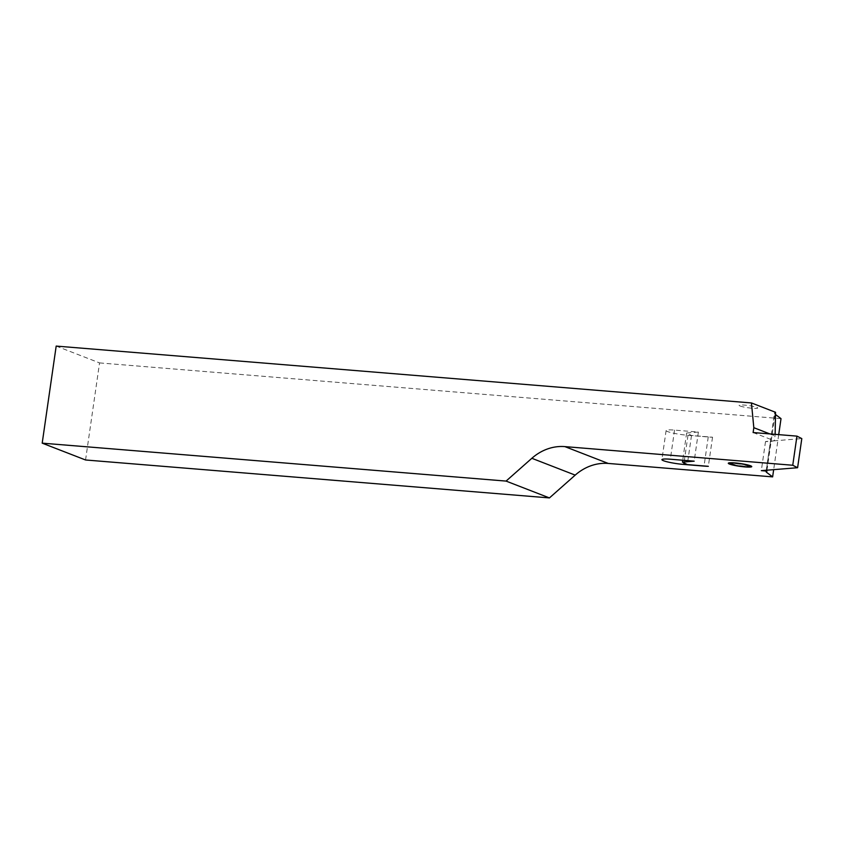 <?xml version="1.0" encoding="UTF-8"?>
<svg xmlns="http://www.w3.org/2000/svg" width="844" height="844" viewBox="0 0 844 844"><rect width="100%" height="100%" fill="white"/><g stroke="black" fill="none" stroke-linecap="round" stroke-linejoin="round"><path stroke-width="0.63" stroke-dasharray="4.22 3.17" d="M698.378 432.054L686.636 432.993L691.5 435.472L712.536 437.192A14.812 1.772 8.2 0 1 708.243 436.981L687.987 435.314A15.308 1.825 8.2 0 1 667.678 431.601A15.308 1.825 8.2 0 1 666.116 430.524A15.308 1.825 8.2 0 1 674.546 430.102L698.378 432.054L694.179 461.172M774.454 440.821A39.51 4.716 8.2 0 0 770.445 441.929L765.519 441.528L774.454 440.821L775.14 434.343M778.717 434.639L773.663 469.654M56.189 346.082L99.55 362.909L85.56 459.98M99.55 362.909L781.016 418.645M769.855 433.911L775.161 435.968M753.122 432.55L774.423 440.811L801.8 438.606M775.541 412.294A39.51 4.716 -171.8 0 0 774.454 413.17A39.51 4.716 -171.8 0 0 775.056 414.172L775.446 414.467M712.536 437.192L708.338 466.31M765.519 441.528L761.32 470.646M770.445 441.929L766.363 470.245M766.985 470.192L775.056 414.172M686.636 432.993L682.712 460.233M691.5 435.472L687.301 464.59M687.987 435.314L684.009 462.913M740.093 405.996A9.379 1.118 -171.8 0 0 752.531 408.274A9.379 1.118 -171.8 0 0 756.741 407.357A9.379 1.118 -171.8 0 0 744.292 405.078A9.379 1.118 -171.8 0 0 740.093 405.996M674.546 430.102L670.347 459.22M708.243 436.981L704.065 465.962M666.116 430.524L661.918 459.653M766.067 471.416L774.454 413.17"/><path stroke-width="1.27" d="M683.788 464.443A15.308 1.825 8.2 0 1 663.489 460.718A15.308 1.825 8.2 0 1 661.918 459.653A15.308 1.825 8.2 0 1 670.347 459.22L694.179 461.172L682.448 462.122L687.301 464.59L708.338 466.31A14.812 1.772 8.2 0 1 704.054 466.099L683.788 464.443L684.009 462.913M42.2 443.153L506.073 481.091L549.444 497.918L85.56 459.98L42.2 443.153L56.189 346.082L751.445 402.947L753.819 427.697L769.855 433.911M773.663 469.654L772.629 476.881L766.658 472.408A39.51 4.716 8.2 0 1 766.067 471.416A39.51 4.716 8.2 0 1 766.246 471.047L761.32 470.646L797.601 467.724L801.8 438.606L796.947 436.126L792.748 465.255L564.879 446.613A49.385 43.571 -68.8 0 0 531.847 458.292L506.073 481.091M796.947 436.126L753.122 432.55L753.819 427.697M775.446 414.467L781.016 418.645L778.717 434.639M549.444 497.918L575.207 475.119A49.385 43.571 111.2 0 1 608.239 463.44L772.629 476.881M775.14 434.343L775.541 412.294L751.445 402.947M766.363 470.245L766.246 471.047M766.658 472.408L766.985 470.192M682.712 460.233L682.448 462.122M797.601 467.724L792.748 465.255M531.847 458.292L575.207 475.119M564.879 446.613L608.239 463.44M751.445 466.215A11.858 1.414 8.2 0 1 748.069 467.101A11.858 1.414 8.2 0 1 736.643 465.814A11.858 1.414 8.2 0 1 728.604 463.63A11.858 1.414 8.2 0 1 731.98 462.744A11.858 1.414 8.2 0 1 743.406 464.031A11.858 1.414 8.2 0 1 751.445 466.215L749.419 465.751A4.442 0.527 8.2 0 1 744.777 464.485L741.095 463.831A4.442 0.527 8.2 0 1 734.502 463.082L731.695 463.008A4.442 0.527 8.2 0 1 729.744 463.514L728.604 463.63L730.63 464.094A4.442 0.527 8.2 0 1 735.261 465.361L738.954 466.015A4.442 0.527 8.2 0 1 745.547 466.764L748.354 466.837A4.442 0.527 8.2 0 1 750.305 466.331L751.445 466.215"/></g></svg>

